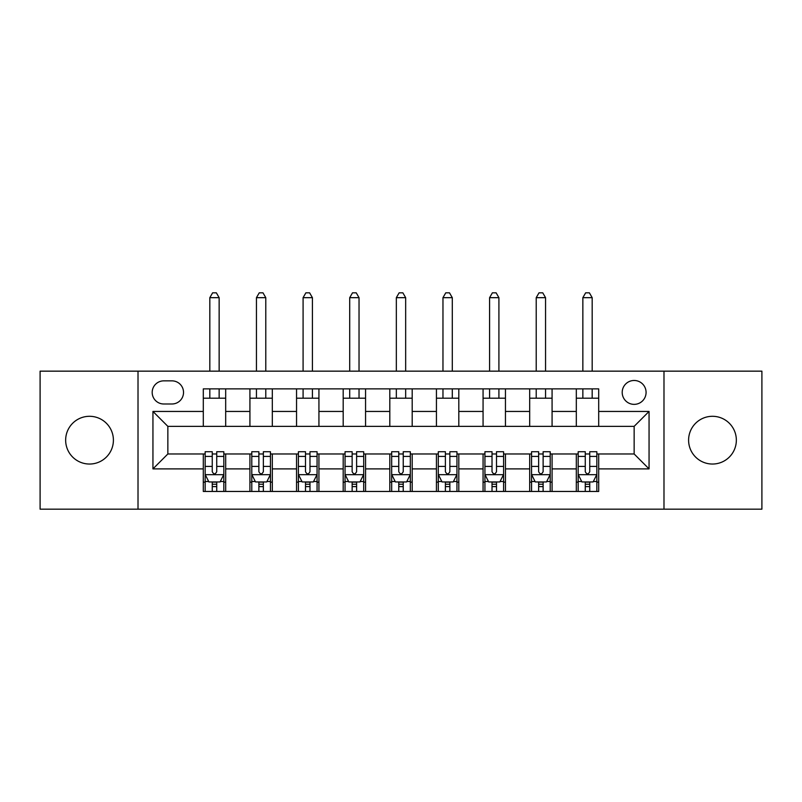 <?xml version="1.0" encoding="UTF-8"?>
<svg xmlns="http://www.w3.org/2000/svg" width="802" height="802" viewBox="0 0 802 802"><rect width="100%" height="100%" fill="white"/><g stroke="black" fill="none" stroke-linecap="round" stroke-linejoin="round"><path stroke-width="1.2" d="M712.477 416.298A23.87 23.87 0 0 0 688.597 440.168A23.87 23.87 0 0 0 712.477 464.037A23.87 23.87 0 0 0 736.346 440.168A23.87 23.87 0 0 0 712.477 416.298M89.523 416.298A23.87 23.87 0 0 0 65.654 440.168A23.87 23.87 0 0 0 89.523 464.037A23.87 23.87 0 0 0 113.403 440.168A23.87 23.87 0 0 0 89.523 416.298M634.141 380.479A11.94 11.94 0 0 0 622.202 392.419A11.94 11.94 0 0 0 634.141 404.358A11.94 11.94 0 0 0 646.081 392.419A11.94 11.94 0 0 0 634.141 380.479M663.986 509.18L761.9 509.18L761.9 371.156L663.986 371.156L663.986 509.18L138.014 509.18L138.014 371.156L40.1 371.156L40.1 509.18L138.014 509.18M163.758 403.987L171.959 403.987A11.559 11.559 0 0 0 183.528 392.419A11.559 11.559 0 0 0 171.959 380.86L163.758 380.86A11.559 11.559 0 0 0 152.19 392.419A11.559 11.559 0 0 0 163.758 403.987M663.986 371.156L138.014 371.156M203.297 468.889L152.941 468.889L152.941 411.446L203.297 411.446L203.297 426.363L167.859 426.363L167.859 453.972L203.297 453.972L203.297 491.456L598.703 491.456L598.703 453.972L634.141 453.972L634.141 426.363L598.703 426.363L598.703 411.446L649.059 411.446L649.059 468.889L598.703 468.889M598.703 411.446L598.703 388.88L203.297 388.88L203.297 411.446M576.317 388.88L576.317 426.363L598.703 426.363M576.317 426.363L203.297 426.363M203.297 453.972L205.162 453.972M212.249 453.972L216.73 453.972M223.818 453.972L225.683 453.972L225.683 491.456M251.788 453.972L225.683 453.972M258.876 453.972L263.357 453.972M270.444 453.972L272.309 453.972L272.309 491.456M298.414 453.972L272.309 453.972M305.502 453.972L309.983 453.972M317.071 453.972L318.935 453.972L318.935 491.456M345.05 453.972L318.935 453.972M352.138 453.972L356.609 453.972M363.697 453.972L365.562 453.972L365.562 491.456M391.677 453.972L365.562 453.972M398.764 453.972L403.236 453.972M410.323 453.972L412.188 453.972L412.188 491.456M438.303 453.972L412.188 453.972M445.391 453.972L449.862 453.972M456.95 453.972L458.814 453.972L458.814 491.456M484.929 453.972L458.814 453.972M492.017 453.972L496.498 453.972M503.586 453.972L505.45 453.972L505.45 491.456M531.556 453.972L505.45 453.972M538.643 453.972L543.124 453.972M550.212 453.972L552.077 453.972L552.077 491.456M578.182 453.972L552.077 453.972M585.27 453.972L589.751 453.972M596.838 453.972L598.703 453.972M225.683 388.88L225.683 426.363M203.297 398.203L225.683 398.203M203.297 482.132L205.162 482.132M212.249 482.132L216.73 482.132M223.818 482.132L225.683 482.132M249.923 453.972L249.923 491.456M249.923 388.88L249.923 426.363M272.309 388.88L272.309 426.363M249.923 398.203L272.309 398.203M249.923 482.132L251.788 482.132M258.876 482.132L263.357 482.132M270.444 482.132L272.309 482.132M296.55 453.972L296.55 491.456M296.55 482.132L298.414 482.132M305.502 482.132L309.983 482.132M317.071 482.132L318.935 482.132M296.55 388.88L296.55 426.363M318.935 388.88L318.935 426.363M296.55 398.203L318.935 398.203M343.186 453.972L343.186 491.456M343.186 482.132L345.05 482.132M352.138 482.132L356.609 482.132M363.697 482.132L365.562 482.132M343.186 388.88L343.186 426.363M365.562 388.88L365.562 426.363M343.186 398.203L365.562 398.203M389.812 453.972L389.812 491.456M389.812 482.132L391.677 482.132M398.764 482.132L403.236 482.132M410.323 482.132L412.188 482.132M389.812 388.88L389.812 426.363M412.188 388.88L412.188 426.363M389.812 398.203L412.188 398.203M436.438 453.972L436.438 491.456M436.438 482.132L438.303 482.132M445.391 482.132L449.862 482.132M456.95 482.132L458.814 482.132M436.438 388.88L436.438 426.363M458.814 388.88L458.814 426.363M436.438 398.203L458.814 398.203M483.065 453.972L483.065 491.456M483.065 482.132L484.929 482.132M492.017 482.132L496.498 482.132M503.586 482.132L505.45 482.132M483.065 388.88L483.065 426.363M505.45 388.88L505.45 426.363M483.065 398.203L505.45 398.203M529.691 453.972L529.691 491.456M529.691 482.132L531.556 482.132M538.643 482.132L543.124 482.132M550.212 482.132L552.077 482.132M529.691 388.88L529.691 426.363M552.077 388.88L552.077 426.363M529.691 398.203L552.077 398.203M576.317 453.972L576.317 491.456M576.317 482.132L578.182 482.132M585.27 482.132L589.751 482.132M596.838 482.132L598.703 482.132M576.317 398.203L598.703 398.203M167.859 426.363L152.941 411.446M167.859 453.972L152.941 468.889M649.059 411.446L634.141 426.363M649.059 468.889L634.141 453.972M212.249 486.613L216.73 486.613M205.162 456.408L212.249 456.408L212.249 451.726L205.162 451.726L205.162 474.483L208.891 481.942L220.079 481.942L223.818 474.483L223.818 451.726L216.73 451.726L216.73 456.408L223.818 456.408M223.818 474.483L223.818 491.456M205.162 474.483L205.162 491.456M216.73 481.942L216.73 491.456M212.249 491.456L212.249 481.942M212.249 456.408L212.249 471.686C213.743 474.563 215.237 474.563 216.73 471.686L216.73 456.408M219.146 398.203L219.146 388.88M219.146 371.156L219.146 297.672L209.823 297.672L209.823 371.156M209.823 398.203L209.823 388.88M209.823 297.672L212.62 292.82L216.35 292.82L219.146 297.672M258.876 486.613L263.357 486.613M251.788 456.408L258.876 456.408L258.876 451.726L251.788 451.726L251.788 474.483L255.517 481.942L266.715 481.942L270.444 474.483L270.444 451.726L263.357 451.726L263.357 456.408L270.444 456.408M270.444 474.483L270.444 491.456M251.788 474.483L251.788 491.456M263.357 481.942L263.357 491.456M258.876 491.456L258.876 481.942M258.876 456.408L258.876 471.686C260.369 474.563 261.863 474.563 263.357 471.686L263.357 456.408M265.783 398.203L265.783 388.88M265.783 371.156L265.783 297.672L256.45 297.672L256.45 371.156M256.45 398.203L256.45 388.88M256.45 297.672L259.247 292.82L262.986 292.82L265.783 297.672M305.502 486.613L309.983 486.613M298.414 456.408L305.502 456.408L305.502 451.726L298.414 451.726L298.414 474.483L302.153 481.942L313.341 481.942L317.071 474.483L317.071 451.726L309.983 451.726L309.983 456.408L317.071 456.408M317.071 474.483L317.071 491.456M298.414 474.483L298.414 491.456M309.983 481.942L309.983 491.456M305.502 491.456L305.502 481.942M305.502 456.408L305.502 471.686C306.996 474.563 308.489 474.563 309.983 471.686L309.983 456.408M312.409 398.203L312.409 388.88M312.409 371.156L312.409 297.672L303.086 297.672L303.086 371.156M303.086 398.203L303.086 388.88M303.086 297.672L305.883 292.82L309.612 292.82L312.409 297.672M352.138 486.613L356.609 486.613M345.05 456.408L352.138 456.408L352.138 451.726L345.05 451.726L345.05 474.483L348.78 481.942L359.968 481.942L363.697 474.483L363.697 451.726L356.609 451.726L356.609 456.408L363.697 456.408M363.697 474.483L363.697 491.456M345.05 474.483L345.05 491.456M356.609 481.942L356.609 491.456M352.138 491.456L352.138 481.942M352.138 456.408L352.138 471.686C353.622 474.563 355.116 474.563 356.609 471.686L356.609 456.408M359.035 398.203L359.035 388.88M359.035 371.156L359.035 297.672L349.712 297.672L349.712 371.156M349.712 398.203L349.712 388.88M349.712 297.672L352.509 292.82L356.238 292.82L359.035 297.672M398.764 486.613L403.236 486.613M391.677 456.408L398.764 456.408L398.764 451.726L391.677 451.726L391.677 474.483L395.406 481.942L406.594 481.942L410.323 474.483L410.323 451.726L403.236 451.726L403.236 456.408L410.323 456.408M410.323 474.483L410.323 491.456M391.677 474.483L391.677 491.456M403.236 481.942L403.236 491.456M398.764 491.456L398.764 481.942M398.764 456.408L398.764 471.686C400.248 474.563 401.742 474.563 403.236 471.686L403.236 456.408M405.662 398.203L405.662 388.88M405.662 371.156L405.662 297.672L396.338 297.672L396.338 371.156M396.338 398.203L396.338 388.88M396.338 297.672L399.135 292.82L402.865 292.82L405.662 297.672M445.391 486.613L449.862 486.613M438.303 456.408L445.391 456.408L445.391 451.726L438.303 451.726L438.303 474.483L442.032 481.942L453.22 481.942L456.95 474.483L456.95 451.726L449.862 451.726L449.862 456.408L456.95 456.408M456.95 474.483L456.95 491.456M438.303 474.483L438.303 491.456M449.862 481.942L449.862 491.456M445.391 491.456L445.391 481.942M445.391 456.408L445.391 471.686C446.884 474.563 448.368 474.563 449.862 471.686L449.862 456.408M452.288 398.203L452.288 388.88M452.288 371.156L452.288 297.672L442.965 297.672L442.965 371.156M442.965 398.203L442.965 388.88M442.965 297.672L445.762 292.82L449.491 292.82L452.288 297.672M492.017 486.613L496.498 486.613M484.929 456.408L492.017 456.408L492.017 451.726L484.929 451.726L484.929 474.483L488.659 481.942L499.846 481.942L503.586 474.483L503.586 451.726L496.498 451.726L496.498 456.408L503.586 456.408M503.586 474.483L503.586 491.456M484.929 474.483L484.929 491.456M496.498 481.942L496.498 491.456M492.017 491.456L492.017 481.942M492.017 456.408L492.017 471.686C493.511 474.563 495.004 474.563 496.498 471.686L496.498 456.408M498.914 398.203L498.914 388.88M498.914 371.156L498.914 297.672L489.591 297.672L489.591 371.156M489.591 398.203L489.591 388.88M489.591 297.672L492.388 292.82L496.117 292.82L498.914 297.672M538.643 486.613L543.124 486.613M531.556 456.408L538.643 456.408L538.643 451.726L531.556 451.726L531.556 474.483L535.285 481.942L546.483 481.942L550.212 474.483L550.212 451.726L543.124 451.726L543.124 456.408L550.212 456.408M550.212 474.483L550.212 491.456M531.556 474.483L531.556 491.456M543.124 481.942L543.124 491.456M538.643 491.456L538.643 481.942M538.643 456.408L538.643 471.686C540.137 474.563 541.631 474.563 543.124 471.686L543.124 456.408M545.55 398.203L545.55 388.88M545.55 371.156L545.55 297.672L536.217 297.672L536.217 371.156M536.217 398.203L536.217 388.88M536.217 297.672L539.014 292.82L542.753 292.82L545.55 297.672M585.27 486.613L589.751 486.613M578.182 456.408L585.27 456.408L585.27 451.726L578.182 451.726L578.182 474.483L581.921 481.942L593.109 481.942L596.838 474.483L596.838 451.726L589.751 451.726L589.751 456.408L596.838 456.408M596.838 474.483L596.838 491.456M578.182 474.483L578.182 491.456M589.751 481.942L589.751 491.456M585.27 491.456L585.27 481.942M585.27 456.408L585.27 471.686C586.763 474.563 588.257 474.563 589.751 471.686L589.751 456.408M592.177 398.203L592.177 388.88M592.177 371.156L592.177 297.672L582.853 297.672L582.853 371.156M582.853 398.203L582.853 388.88M582.853 297.672L585.65 292.82L589.38 292.82L592.177 297.672M249.923 468.889L225.683 468.889M249.923 411.446L225.683 411.446M296.55 411.446L272.309 411.446M296.55 468.889L272.309 468.889M343.186 411.446L318.935 411.446M343.186 468.889L318.935 468.889M389.812 411.446L365.562 411.446M389.812 468.889L365.562 468.889M436.438 411.446L412.188 411.446M436.438 468.889L412.188 468.889M483.065 411.446L458.814 411.446M483.065 468.889L458.814 468.889M529.691 411.446L505.45 411.446M529.691 468.889L505.45 468.889M576.317 411.446L552.077 411.446M576.317 468.889L552.077 468.889M205.252 474.674L223.718 474.674M223.818 481.501L220.309 481.501M208.67 481.501L205.162 481.501M216.73 466.403L223.818 466.403M205.162 466.403L212.249 466.403M212.249 484.238L216.73 484.238M251.888 474.674L270.344 474.674M270.444 481.501L266.936 481.501M255.297 481.501L251.788 481.501M263.357 466.403L270.444 466.403M251.788 466.403L258.876 466.403M258.876 484.238L263.357 484.238M298.514 474.674L316.98 474.674M317.071 481.501L313.562 481.501M301.923 481.501L298.414 481.501M309.983 466.403L317.071 466.403M298.414 466.403L305.502 466.403M305.502 484.238L309.983 484.238M345.141 474.674L363.607 474.674M363.697 481.501L360.188 481.501M348.549 481.501L345.05 481.501M356.609 466.403L363.697 466.403M345.05 466.403L352.138 466.403M352.138 484.238L356.609 484.238M391.767 474.674L410.233 474.674M410.323 481.501L406.815 481.501M395.185 481.501L391.677 481.501M403.236 466.403L410.323 466.403M391.677 466.403L398.764 466.403M398.764 484.238L403.236 484.238M438.393 474.674L456.859 474.674M456.95 481.501L453.451 481.501M441.812 481.501L438.303 481.501M449.862 466.403L456.95 466.403M438.303 466.403L445.391 466.403M445.391 484.238L449.862 484.238M485.02 474.674L503.486 474.674M503.586 481.501L500.077 481.501M488.438 481.501L484.929 481.501M496.498 466.403L503.586 466.403M484.929 466.403L492.017 466.403M492.017 484.238L496.498 484.238M531.656 474.674L550.112 474.674M550.212 481.501L546.703 481.501M535.064 481.501L531.556 481.501M543.124 466.403L550.212 466.403M531.556 466.403L538.643 466.403M538.643 484.238L543.124 484.238M578.282 474.674L596.748 474.674M596.838 481.501L593.33 481.501M581.691 481.501L578.182 481.501M589.751 466.403L596.838 466.403M578.182 466.403L585.27 466.403M585.27 484.238L589.751 484.238"/></g></svg>
